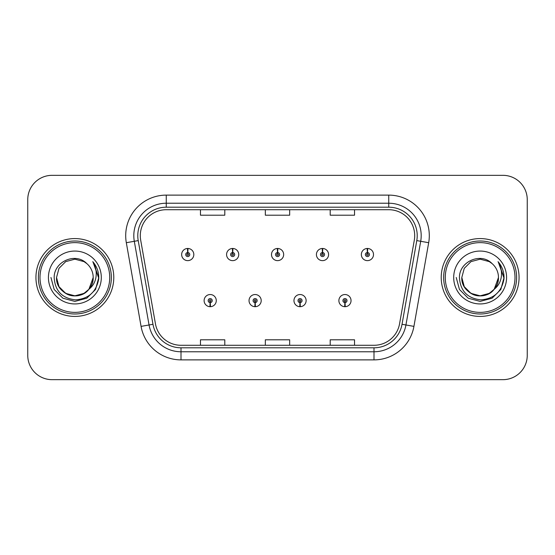 <?xml version="1.0" encoding="UTF-8"?>
<svg xmlns="http://www.w3.org/2000/svg" width="555" height="555" viewBox="0 0 555 555"><rect width="100%" height="100%" fill="white"/><g stroke="black" fill="none" stroke-linecap="round" stroke-linejoin="round"><path stroke-width="0.83" d="M255.029 302.635L254.856 306.686A6.084 6.084 0 0 0 255.383 306.686L255.21 302.635A2.026 2.026 0 0 0 257.145 300.609A2.026 2.026 0 0 0 255.12 298.583A2.026 2.026 0 0 0 253.094 300.609A2.026 2.026 0 0 0 255.029 302.635L255.085 301.421A0.812 0.812 0 0 1 254.308 300.609A0.812 0.812 0 0 1 255.12 299.797A0.812 0.812 0 0 1 255.931 300.609A0.812 0.812 0 0 1 255.154 301.421L255.21 302.635M299.957 302.635L299.776 306.686A6.084 6.084 0 0 0 300.31 306.686L300.13 302.635A2.026 2.026 0 0 0 302.073 300.609A2.026 2.026 0 0 0 300.04 298.583A2.026 2.026 0 0 0 298.014 300.609A2.026 2.026 0 0 0 299.957 302.635L300.005 301.421A0.812 0.812 0 0 1 299.228 300.609A0.812 0.812 0 0 1 300.04 299.797A0.812 0.812 0 0 1 300.852 300.609A0.812 0.812 0 0 1 300.075 301.421L300.13 302.635M344.877 302.635L344.697 306.686A6.084 6.084 0 0 0 345.231 306.686L345.05 302.635A2.026 2.026 0 0 0 346.993 300.609A2.026 2.026 0 0 0 344.967 298.583A2.026 2.026 0 0 0 342.934 300.609A2.026 2.026 0 0 0 344.877 302.635L344.933 301.421A0.812 0.812 0 0 1 344.155 300.609A0.812 0.812 0 0 1 344.967 299.797A0.812 0.812 0 0 1 345.779 300.609A0.812 0.812 0 0 1 345.002 301.421L345.05 302.635M210.109 302.635L209.929 306.686A6.084 6.084 0 0 0 210.463 306.686L210.283 302.635A2.026 2.026 0 0 0 212.225 300.609A2.026 2.026 0 0 0 210.199 298.583A2.026 2.026 0 0 0 208.167 300.609A2.026 2.026 0 0 0 210.109 302.635L210.165 301.421A0.812 0.812 0 0 1 209.388 300.609A0.812 0.812 0 0 1 210.199 299.797A0.812 0.812 0 0 1 211.011 300.609A0.812 0.812 0 0 1 210.234 301.421L210.283 302.635M232.746 252.525L232.927 248.474A6.084 6.084 0 0 0 232.392 248.474L232.573 252.525A2.026 2.026 0 0 0 230.63 254.551A2.026 2.026 0 0 0 232.656 256.576A2.026 2.026 0 0 0 234.689 254.551A2.026 2.026 0 0 0 232.746 252.525L232.691 253.739A0.812 0.812 0 0 1 233.468 254.551A0.812 0.812 0 0 1 232.656 255.362A0.812 0.812 0 0 1 231.844 254.551A0.812 0.812 0 0 1 232.621 253.739L232.573 252.525M277.666 252.525L277.847 248.474A6.084 6.084 0 0 0 277.313 248.474L277.493 252.525A2.026 2.026 0 0 0 275.551 254.551A2.026 2.026 0 0 0 277.583 256.576A2.026 2.026 0 0 0 279.609 254.551A2.026 2.026 0 0 0 277.666 252.525L277.618 253.739A0.812 0.812 0 0 1 278.395 254.551A0.812 0.812 0 0 1 277.583 255.362A0.812 0.812 0 0 1 276.772 254.551A0.812 0.812 0 0 1 277.549 253.739L277.493 252.525M322.594 252.525L322.767 248.474A6.084 6.084 0 0 0 322.24 248.474L322.413 252.525A2.026 2.026 0 0 0 320.478 254.551A2.026 2.026 0 0 0 322.504 256.576A2.026 2.026 0 0 0 324.529 254.551A2.026 2.026 0 0 0 322.594 252.525L322.538 253.739A0.812 0.812 0 0 1 323.315 254.551A0.812 0.812 0 0 1 322.504 255.362A0.812 0.812 0 0 1 321.692 254.551A0.812 0.812 0 0 1 322.469 253.739L322.413 252.525M367.514 252.525L367.694 248.474A6.084 6.084 0 0 0 367.16 248.474L367.341 252.525A2.026 2.026 0 0 0 365.398 254.551A2.026 2.026 0 0 0 367.424 256.576A2.026 2.026 0 0 0 369.457 254.551A2.026 2.026 0 0 0 367.514 252.525L367.459 253.739A0.812 0.812 0 0 1 368.236 254.551A0.812 0.812 0 0 1 367.424 255.362A0.812 0.812 0 0 1 366.612 254.551A0.812 0.812 0 0 1 367.389 253.739L367.341 252.525M187.826 252.525L187.999 248.474A6.084 6.084 0 0 0 187.472 248.474L187.645 252.525A2.026 2.026 0 0 0 185.71 254.551A2.026 2.026 0 0 0 187.736 256.576A2.026 2.026 0 0 0 189.761 254.551A2.026 2.026 0 0 0 187.826 252.525L187.77 253.739A0.812 0.812 0 0 1 188.547 254.551A0.812 0.812 0 0 1 187.736 255.362A0.812 0.812 0 0 1 186.924 254.551A0.812 0.812 0 0 1 187.701 253.739L187.645 252.525M35.943 277.5A38.919 38.919 0 0 0 74.863 316.419A38.919 38.919 0 0 0 113.782 277.5A38.919 38.919 0 0 0 74.863 238.581A38.919 38.919 0 0 0 35.943 277.5A38.919 38.919 0 0 0 74.863 316.419A38.919 38.919 0 0 0 113.782 277.5A38.919 38.919 0 0 0 74.863 238.581A38.919 38.919 0 0 0 35.943 277.5M441.218 277.5A38.919 38.919 0 0 0 480.137 316.419A38.919 38.919 0 0 0 519.057 277.5A38.919 38.919 0 0 0 480.137 238.581A38.919 38.919 0 0 0 441.218 277.5A38.919 38.919 0 0 0 480.137 316.419A38.919 38.919 0 0 0 519.057 277.5A38.919 38.919 0 0 0 480.137 238.581A38.919 38.919 0 0 0 441.218 277.5M140.297 235.66A25.946 25.946 0 0 1 166.25 209.714L388.75 209.714A25.946 25.946 0 0 1 414.308 240.162L399.551 323.849A25.946 25.946 0 0 1 373.994 345.286L181.006 345.286A25.946 25.946 0 0 1 155.449 323.849L140.692 240.162A25.946 25.946 0 0 1 140.297 235.66M137.786 235.66A28.465 28.465 0 0 0 138.216 240.599L152.972 324.286A28.465 28.465 0 0 0 181.006 347.805L373.994 347.805A28.465 28.465 0 0 0 402.028 324.286L416.784 240.599A28.465 28.465 0 0 0 388.75 207.195L166.25 207.195A28.465 28.465 0 0 0 137.786 235.66M126.318 242.701A40.543 40.543 0 0 1 166.25 195.117L388.75 195.117A40.543 40.543 0 0 1 428.682 242.701L413.926 326.382A40.543 40.543 0 0 1 373.994 359.883L181.006 359.883A40.543 40.543 0 0 1 141.074 326.382L126.318 242.701L134.303 241.293A32.433 32.433 0 0 1 166.25 203.227L388.75 203.227A32.433 32.433 0 0 1 420.697 241.293L405.941 324.973A32.433 32.433 0 0 1 373.994 351.773L181.006 351.773A32.433 32.433 0 0 1 149.059 324.973L134.303 241.293A32.433 32.433 0 0 1 133.81 235.66M527.25 199.654A24.323 24.323 0 0 0 502.927 175.331L52.073 175.331A24.323 24.323 0 0 0 27.75 199.654L27.75 355.346A24.323 24.323 0 0 0 52.073 379.669L502.927 379.669A24.323 24.323 0 0 0 527.25 355.346L527.25 199.654L527.25 355.346M265.339 209.714L265.339 215.201L289.661 215.201L289.661 209.714M200.466 209.714L200.466 215.201L224.796 215.201L224.796 209.714M330.204 209.714L330.204 215.201L354.534 215.201L354.534 209.714M289.661 345.286L289.661 339.799L265.339 339.799L265.339 345.286M224.796 345.286L224.796 339.799L200.466 339.799L200.466 345.286M354.534 345.286L354.534 339.799L330.204 339.799L330.204 345.286M27.75 199.654L27.75 355.346M502.927 175.331L52.073 175.331M52.073 379.669L502.927 379.669M193.82 254.551A6.084 6.084 0 0 0 187.999 248.474A6.084 6.084 0 0 1 193.82 254.551A6.084 6.084 0 0 1 187.736 260.635A6.084 6.084 0 0 1 181.651 254.551A6.084 6.084 0 0 1 187.472 248.474M204.115 300.609A6.084 6.084 0 0 0 209.929 306.686A6.084 6.084 0 0 1 204.115 300.609A6.084 6.084 0 0 1 210.199 294.532A6.084 6.084 0 0 1 216.277 300.609A6.084 6.084 0 0 1 210.463 306.686M238.74 254.551A6.084 6.084 0 0 0 232.927 248.474A6.084 6.084 0 0 1 238.74 254.551A6.084 6.084 0 0 1 232.656 260.635A6.084 6.084 0 0 1 226.579 254.551A6.084 6.084 0 0 1 232.392 248.474M283.661 254.551A6.084 6.084 0 0 0 277.847 248.474A6.084 6.084 0 0 1 283.661 254.551A6.084 6.084 0 0 1 277.583 260.635A6.084 6.084 0 0 1 271.499 254.551A6.084 6.084 0 0 1 277.313 248.474M328.588 254.551A6.084 6.084 0 0 0 322.767 248.474A6.084 6.084 0 0 1 328.588 254.551A6.084 6.084 0 0 1 322.504 260.635A6.084 6.084 0 0 1 316.419 254.551A6.084 6.084 0 0 1 322.24 248.474M373.508 254.551A6.084 6.084 0 0 0 367.694 248.474A6.084 6.084 0 0 1 373.508 254.551A6.084 6.084 0 0 1 367.424 260.635A6.084 6.084 0 0 1 361.347 254.551A6.084 6.084 0 0 1 367.16 248.474L367.299 251.72M249.035 300.609A6.084 6.084 0 0 0 254.856 306.686A6.084 6.084 0 0 1 249.035 300.609A6.084 6.084 0 0 1 255.12 294.532A6.084 6.084 0 0 1 261.204 300.609A6.084 6.084 0 0 1 255.383 306.686M293.963 300.609A6.084 6.084 0 0 0 299.776 306.686A6.084 6.084 0 0 1 293.963 300.609A6.084 6.084 0 0 1 300.04 294.532A6.084 6.084 0 0 1 306.124 300.609A6.084 6.084 0 0 1 300.31 306.686M338.883 300.609A6.084 6.084 0 0 0 344.697 306.686A6.084 6.084 0 0 1 338.883 300.609A6.084 6.084 0 0 1 344.967 294.532A6.084 6.084 0 0 1 351.044 300.609A6.084 6.084 0 0 1 345.231 306.686L345.092 303.446M93.129 262.078C96.834 266.567 98.707 271.707 98.769 277.5L98.728 278.874C96.369 291.902 88.613 298.895 75.452 299.846C62.091 298.333 54.994 290.882 54.168 277.5C53.967 261.572 75.619 251.859 86.871 263.653L84.027 261.627L74.863 259.171L65.698 261.627L58.99 268.336L56.534 277.5L58.99 268.336L65.698 261.627L74.863 259.171L84.027 261.627L86.871 263.653L84.027 261.627L74.863 259.171L65.698 261.627L58.99 268.336L56.534 277.5L58.99 268.336L65.698 261.627L74.863 259.171L84.027 261.627L86.871 263.653L84.027 261.627L74.863 259.171L65.698 261.627L58.99 268.336L56.534 277.5L58.99 268.336L65.698 261.627L74.863 259.171L84.027 261.627L86.871 263.653L84.027 261.627L74.863 259.171L65.698 261.627L58.99 268.336L56.534 277.5L58.99 268.336L65.698 261.627L74.863 259.171L84.027 261.627L86.871 263.653L84.027 261.627L74.863 259.171L65.698 261.627L58.99 268.336L56.534 277.5C56.776 284.41 59.836 289.703 65.698 293.373C77.124 300.692 93.816 291.056 93.191 277.5A18.329 18.329 0 0 0 86.871 263.653L84.027 261.627L74.863 259.171L65.698 261.627L58.99 268.336L56.534 277.5C56.776 284.41 59.836 289.703 65.698 293.373C77.124 300.692 93.816 291.056 93.191 277.5C93.816 291.056 77.124 300.692 65.698 293.373C59.836 289.703 56.776 284.41 56.534 277.5C55.909 291.056 72.601 300.692 84.027 293.373C89.889 289.703 92.942 284.41 93.191 277.5C93.816 291.056 77.124 300.692 65.698 293.373C59.836 289.703 56.776 284.41 56.534 277.5C56.776 284.41 59.836 289.703 65.698 293.373C77.124 300.692 93.816 291.056 93.191 277.5C93.816 291.056 77.124 300.692 65.698 293.373C59.836 289.703 56.776 284.41 56.534 277.5L58.99 286.664L65.698 293.373L74.863 295.829L84.027 293.373L88.911 289.28L93.191 277.5A18.329 18.329 0 0 1 88.911 289.28C79.178 302.426 55.576 294.018 56.534 277.5L58.99 286.664L65.698 293.373L74.863 295.829L84.027 293.373L88.862 289.335M109.73 277.5A34.868 34.868 0 0 0 74.863 242.632A34.868 34.868 0 0 0 39.995 277.5A34.868 34.868 0 0 0 74.863 312.368A34.868 34.868 0 0 0 109.73 277.5M111.354 277.5A36.491 36.491 0 0 0 74.863 241.009A36.491 36.491 0 0 0 38.371 277.5A36.491 36.491 0 0 0 74.863 313.991A36.491 36.491 0 0 0 111.354 277.5M48.424 277.5A26.439 26.439 0 0 0 74.863 303.939A26.439 26.439 0 0 0 101.301 277.5A26.439 26.439 0 0 0 74.863 251.061A26.439 26.439 0 0 0 48.424 277.5M98.769 277.687L98.769 277.5C98.7 271.485 96.695 266.206 92.768 261.662C95.758 266.567 96.813 271.846 95.925 277.5C95.071 282.308 92.734 286.234 88.911 289.28M50.956 277.5L54.161 289.453L62.909 298.201L74.863 301.407L86.816 298.201L95.564 289.453L98.769 277.5L92.942 261.863L98.755 278.194M92.942 261.863L98.755 278.215M498.404 262.078C502.108 266.567 503.989 271.707 504.044 277.5L504.002 278.874C501.644 291.902 493.888 298.895 480.727 299.846C467.365 298.333 460.268 290.882 459.443 277.5C459.242 261.572 480.894 251.859 492.146 263.653L489.302 261.627L480.137 259.171L470.973 261.627L464.264 268.336L461.809 277.5L464.264 268.336L470.973 261.627L480.137 259.171L489.302 261.627L492.146 263.653L489.302 261.627L480.137 259.171L470.973 261.627L464.264 268.336L461.809 277.5L464.264 268.336L470.973 261.627L480.137 259.171L489.302 261.627L492.146 263.653L489.302 261.627L480.137 259.171L470.973 261.627L464.264 268.336L461.809 277.5L464.264 268.336L470.973 261.627L480.137 259.171L489.302 261.627L492.146 263.653L489.302 261.627L480.137 259.171L470.973 261.627L464.264 268.336L461.809 277.5L464.264 268.336L470.973 261.627L480.137 259.171L489.302 261.627L492.146 263.653L489.302 261.627L480.137 259.171L470.973 261.627L464.264 268.336L461.809 277.5C462.058 284.41 465.111 289.703 470.973 293.373C482.399 300.692 499.091 291.056 498.466 277.5A18.329 18.329 0 0 0 492.146 263.653L489.302 261.627L480.137 259.171L470.973 261.627L464.264 268.336L461.809 277.5C462.058 284.41 465.111 289.703 470.973 293.373C482.399 300.692 499.091 291.056 498.466 277.5C499.091 291.056 482.399 300.692 470.973 293.373C465.111 289.703 462.058 284.41 461.809 277.5C461.184 291.056 477.876 300.692 489.302 293.373C495.164 289.703 498.223 284.41 498.466 277.5C499.091 291.056 482.399 300.692 470.973 293.373C465.111 289.703 462.058 284.41 461.809 277.5C462.058 284.41 465.111 289.703 470.973 293.373C482.399 300.692 499.091 291.056 498.466 277.5C499.091 291.056 482.399 300.692 470.973 293.373C465.111 289.703 462.058 284.41 461.809 277.5L464.264 286.664L470.973 293.373L480.137 295.829L489.302 293.373L494.186 289.28L498.466 277.5A18.329 18.329 0 0 1 494.186 289.28C484.453 302.426 460.851 294.018 461.809 277.5L464.264 286.664L470.973 293.373L480.137 295.829L489.302 293.373L494.137 289.335M515.005 277.5A34.868 34.868 0 0 0 480.137 242.632A34.868 34.868 0 0 0 445.27 277.5A34.868 34.868 0 0 0 480.137 312.368A34.868 34.868 0 0 0 515.005 277.5M516.629 277.5A36.491 36.491 0 0 0 480.137 241.009A36.491 36.491 0 0 0 443.646 277.5A36.491 36.491 0 0 0 480.137 313.991A36.491 36.491 0 0 0 516.629 277.5M453.699 277.5A26.439 26.439 0 0 0 480.137 303.939A26.439 26.439 0 0 0 506.576 277.5A26.439 26.439 0 0 0 480.137 251.061A26.439 26.439 0 0 0 453.699 277.5M504.044 277.687L504.044 277.5C503.975 271.485 501.977 266.206 498.043 261.662C501.033 266.567 502.088 271.846 501.2 277.5C500.346 282.308 498.008 286.234 494.186 289.28M456.231 277.5L459.436 289.453L468.184 298.201L480.137 301.407L492.091 298.201L500.839 289.453L504.044 277.5L498.217 261.863L504.03 278.194M498.217 261.863L504.03 278.215M388.75 195.117L388.75 207.195M134.303 241.293L138.216 240.599M181.006 359.883L181.006 347.805M373.994 347.805L373.994 359.883M402.028 324.286L413.926 326.382M141.074 326.382L152.972 324.286M416.784 240.599L428.682 242.701M166.25 195.117L166.25 207.195"/></g></svg>
